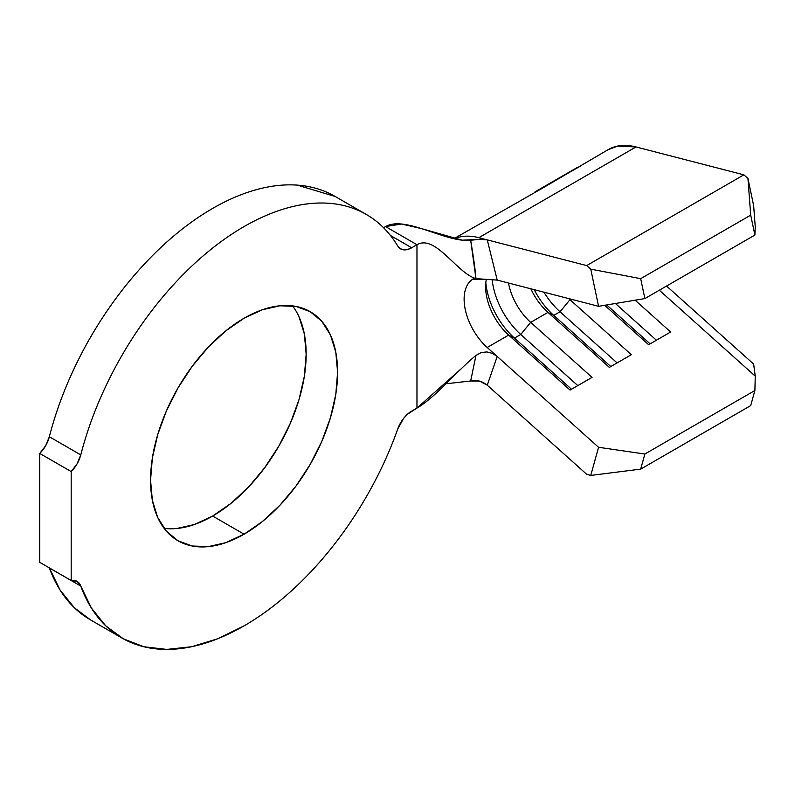 <?xml version="1.0" encoding="UTF-8"?>
<svg xmlns="http://www.w3.org/2000/svg" width="795" height="795" viewBox="0 0 795 795"><rect width="100%" height="100%" fill="white"/><g stroke="black" fill="none" stroke-linecap="round" stroke-linejoin="round"><path stroke-width="1.19" d="M299.039 316.857L304.366 334.049L306.164 354.073L304.366 376.184L299.039 399.507L290.404 423.169L278.767 446.243L264.596 467.858L248.428 487.176L230.888 503.444L212.643 516.054L244.075 534.2A132.258 76.36 -60 0 1 177.951 540.749A132.258 76.36 -60 0 1 157.678 434.776A132.258 76.36 -60 0 1 244.075 318.229L262.32 309.772L279.86 305.787L296.028 306.433L310.199 311.68L321.836 321.329L330.472 335.013L335.798 352.195L337.597 372.229L335.798 394.33L330.472 417.663L321.836 441.314L310.199 464.399L296.028 486.003L279.86 505.322L262.32 521.6L244.075 534.2L225.83 542.657L208.29 546.642L192.122 545.996L177.951 540.749L166.314 531.1L157.678 517.426L152.352 500.234L150.553 480.21L152.352 458.109L157.678 434.776L166.314 411.114L177.951 388.04L192.122 366.425L208.29 347.117L225.83 330.839L244.075 318.229A132.258 76.36 -60 0 1 310.199 311.68A132.258 76.36 -60 0 1 330.472 417.663A132.258 76.36 -60 0 1 244.075 534.2L212.643 516.054A132.258 76.36 120 0 0 294.14 413.986A132.258 76.36 120 0 0 292.59 305.886M366.326 214.471A244.502 141.162 -60 0 1 397.739 246.003C389.987 233.124 380.239 223.047 368.502 215.773C356.766 208.499 343.519 204.335 328.782 203.272C314.035 202.218 298.413 204.315 281.917 209.572C265.421 214.819 248.736 223.007 231.872 234.127C214.998 245.238 198.661 258.822 182.85 274.871C167.03 290.91 152.411 308.748 138.986 328.365C125.56 347.991 113.894 368.572 103.976 390.116C94.068 411.651 86.337 433.255 80.782 454.899A244.502 141.162 -60 0 1 366.326 214.471L334.894 196.315A244.502 141.162 120 0 0 49.35 436.753L80.782 454.899L77.085 463.873L71.182 471.584L71.182 580.479L39.75 562.333L39.75 453.438L71.182 471.584L71.182 580.479L77.085 581.384L80.782 586.084L91.465 608.155L105.795 625.884L123.404 638.852L143.895 646.762L166.781 649.416L191.496 646.752L217.472 638.842L244.075 625.854C259.945 616.691 275.527 605.224 290.801 591.45C306.085 577.677 320.494 562.105 334.049 544.744C347.604 527.383 359.787 508.87 370.599 489.213C381.421 469.557 390.464 449.493 397.739 429.002A244.502 141.162 -60 0 1 244.075 625.854A244.502 141.162 -60 0 1 121.824 637.968A244.502 141.162 -60 0 1 80.782 586.084L49.35 567.938A244.502 141.162 120 0 0 90.391 619.812L121.824 637.968M536.267 191.158L579.277 166.582M494.003 279.582L481.074 279.482L475.957 278.657C475.4 270.856 473.631 258.047 470.67 240.249C446.243 243.091 405.351 215.137 385.535 226.575L383.568 227.718L385.535 226.575L401.515 224.021L421.29 228.553L462.213 240.179L480.657 239.295L487.226 239.861L478.828 237.685A88.911 51.337 -120 0 0 454.164 238.778A88.911 51.337 60 0 1 478.828 237.685L636 146.946A88.911 51.337 -120 0 0 608.274 149.579L542.309 188.256L453.885 238.719M581.711 165.38L534.985 191.893M607.718 149.897L617.506 146.111L636 146.946L743.862 174.84L747.936 178.418L753.65 205.617L747.936 178.418L750.709 215.147L754.892 235.052L750.709 215.147L640.691 278.667L750.709 215.147L747.936 178.418L743.862 174.84L586.69 265.58L743.862 174.84L636 146.946L478.828 237.685L586.69 265.58L590.764 269.157L586.69 265.58L487.255 239.871L497.203 280.098L598.565 306.314L590.764 269.157L640.691 278.667L644.864 298.572L754.892 235.052L755.25 226.823L753.65 205.617L755.25 226.823L754.892 235.052L644.864 298.572L598.565 306.314L497.054 280.059M471.673 279.929A44.46 25.669 60 0 0 487.186 347.485L598.565 447.287L644.864 454.034L640.691 469.12L590.764 475.43L586.69 474.297L487.255 385.197L586.69 474.297L590.764 475.43L598.565 447.287L497.203 356.458L487.255 385.197L483.082 382.395L478.153 380.735L470.67 380.984L475.966 355.425L481.064 352.592L486.838 351.917L492.463 353.387L497.163 356.428L487.186 347.485L508.671 335.083L514.444 338.084L571.525 389.232L514.444 338.084A55.571 32.078 60 0 1 485.825 282.613A55.571 32.078 -120 0 0 514.444 338.084L520.735 334.457L577.816 385.605L520.735 334.457L514.444 338.084L508.671 335.083L570.055 390.077L592.056 377.377L530.682 322.373L520.735 334.457A55.571 32.078 60 0 1 492.155 279.492A55.571 32.078 -120 0 0 520.735 334.457L530.682 322.373A44.46 25.669 60 0 1 508.472 283.01A44.46 25.669 -120 0 0 530.682 322.373L547.974 312.395L553.737 315.396L610.818 366.545L553.737 315.396A55.571 32.078 60 0 1 534.18 289.658A55.571 32.078 -120 0 0 553.737 315.396L560.028 311.769L617.109 362.918L560.028 311.769L553.737 315.396L547.974 312.395L609.348 367.389L631.349 354.689L569.975 299.695L560.028 311.769A55.571 32.078 60 0 1 543.919 292.182A55.571 32.078 -120 0 0 560.028 311.769L569.975 299.695A44.46 25.669 60 0 1 568.803 298.612A44.46 25.669 -120 0 0 569.975 299.695L570.899 299.159L569.975 299.695L631.349 354.689L609.348 367.389L547.974 312.395A44.46 25.669 60 0 1 530.861 288.804A44.46 25.669 -120 0 0 547.974 312.395L530.682 322.373L592.056 377.377L570.055 390.077L508.671 335.083A44.46 25.669 60 0 1 485.606 286.766A44.46 25.669 60 0 1 486.311 279.542A44.46 25.669 -120 0 0 508.671 335.083L487.186 347.485A44.46 25.669 60 0 1 472.727 279.194M473.293 278.846A44.46 25.669 60 0 1 473.323 278.826L472.439 279.274L478.322 279.184M461.309 368.681L416.968 408.073L411.711 411.104A22.23 12.829 -60 0 0 397.739 429.002L403.532 418.478L407.457 414.235L416.968 408.073L416.968 244.731L411.711 247.762L390.514 235.529L411.711 247.762L407.457 249.541L403.532 249.839L400.203 248.626L397.739 246.003A22.23 12.829 -60 0 0 400.591 248.865L400.551 248.845M481.064 352.592L486.838 351.917L492.463 353.387L497.203 356.458L487.255 385.197L479.564 381.063L470.67 380.984L475.966 355.425C456.608 371.215 435.402 397.421 416.968 408.073L416.968 244.731C435.402 234.088 456.608 272.943 475.966 278.647C456.608 272.943 435.402 234.088 416.968 244.731L385.535 226.575L416.968 244.731L411.711 247.762A22.23 12.829 -60 0 1 400.591 248.865M335.162 196.474L297.34 185.126C282.603 184.072 266.981 186.169 250.485 191.426C233.988 196.673 217.303 204.862 200.429 215.972C183.566 227.092 167.228 240.676 151.408 256.715C135.597 272.764 120.979 290.602 107.554 310.219C94.118 329.836 82.451 350.426 72.544 371.961C62.636 393.505 54.905 415.099 49.35 436.753L45.653 445.727L39.75 453.438L39.75 562.333L71.182 580.479A22.23 12.829 -60 0 1 77.055 581.374A22.23 12.829 -60 0 1 80.782 586.084L49.35 567.938L60.032 589.999L74.352 607.738L90.491 619.881M164.128 528.397A132.258 76.36 120 0 0 212.643 516.054L194.397 524.511L176.858 528.496M470.67 380.984L446.015 383.776M644.864 454.034L754.892 390.514L755.25 376.154L659.343 290.225L755.25 376.154L753.65 364.08L666.568 286.051L753.65 364.08L755.25 376.154L754.892 390.514L644.864 454.034L640.691 469.12L750.709 405.599L754.892 390.514L750.709 405.599L640.691 469.12L590.764 475.43L598.565 447.287L644.864 454.034M635.155 300.202L670.642 332.002L648.641 344.712L604.657 305.29L648.641 344.712L670.642 332.002L635.155 300.202M656.402 340.23L615.409 303.501L656.402 340.23M650.111 343.857L606.694 304.952L650.111 343.857M80.782 454.899A22.23 12.829 -60 0 1 71.182 471.584L39.75 453.438A22.23 12.829 120 0 0 49.35 436.753L80.782 454.899M598.565 306.314L590.764 269.157L640.691 278.667L644.864 298.572L598.565 306.314M579.585 166.493L536.237 191.178M487.255 239.871L497.203 280.098L475.966 278.647L470.67 240.249L479.534 239.335L487.255 239.871M537.082 190.681L577.299 167.467"/></g></svg>

